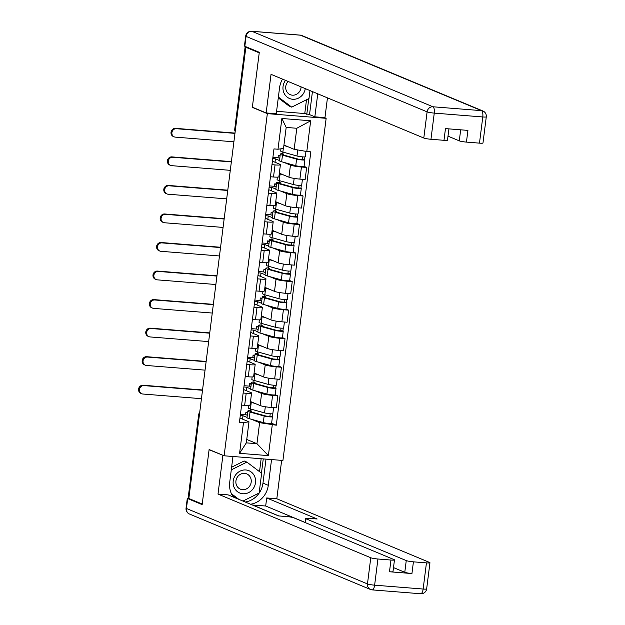 <?xml version="1.0" encoding="UTF-8"?>
<svg xmlns="http://www.w3.org/2000/svg" width="625" height="625" viewBox="0 0 625 625"><rect width="100%" height="100%" fill="white"/><g stroke="black" fill="none" stroke-linecap="round" stroke-linejoin="round"><path stroke-width="0.94" d="M324.383 117.586L326.148 118.32L267.344 113.633L224.117 455.789L209.109 449.539L202.227 504.063L188.836 498.477L245.836 47.266L259.227 52.852L252.336 107.375L267.344 113.633M224.117 455.789L282.922 460.477L326.148 118.32M247.547 47.406L245.836 47.266M188.898 497.93L188.461 497.742A3.711 0.422 -172.8 0 1 188.203 497.555L198.68 414.664A3.711 0.422 7.2 0 0 198.93 414.859L188.461 497.742M250.492 401.531L260.078 405.531A8.539 0.961 7.2 0 0 271.062 407.453L276.289 407.867L277.812 395.789L272.586 395.375A8.539 0.961 -172.8 0 1 261.602 393.453L255.188 390.781M246.188 393.273L244.656 405.344A8.539 0.961 7.2 0 0 250.039 405.125L251.562 393.047A8.539 0.961 -172.8 0 1 246.188 393.273L243.133 393.023M244.656 405.344L241.609 405.102M275.219 394.711L277.812 395.789M244.055 385.703L249.477 386.133M243.57 389.523L250.977 392.609A8.539 0.961 -172.8 0 1 251.562 393.047M250.633 388.883L246.602 387.195L243.898 386.984M254.094 372.992L263.688 376.984A8.539 0.961 7.2 0 0 274.664 378.906L279.898 379.32L281.422 367.25L276.195 366.828A8.539 0.961 -172.8 0 1 265.211 364.914L258.797 362.234M245.211 376.562L248.266 376.805A8.539 0.961 7.2 0 0 253.641 376.586L255.164 364.508A8.539 0.961 -172.8 0 1 249.789 364.727L246.734 364.484M278.828 366.164L281.422 367.25M247.664 357.156L253.086 357.594M247.18 360.977L254.578 364.062A8.539 0.961 -172.8 0 1 255.164 364.508M254.242 360.336L250.203 358.656L247.5 358.438M257.703 344.445L267.289 348.445A8.539 0.961 7.2 0 0 278.273 350.359L283.5 350.781L285.023 338.703L279.797 338.289A8.539 0.961 -172.8 0 1 268.82 336.367L262.398 333.695M248.82 348.016L251.875 348.258A8.539 0.961 7.2 0 0 257.25 348.039L258.773 335.961A8.539 0.961 -172.8 0 1 253.398 336.18L250.344 335.938M282.438 337.625L285.023 338.703M251.266 328.617L256.688 329.047M250.789 332.438L258.188 335.523A8.539 0.961 -172.8 0 1 258.773 335.961M257.844 331.797L253.812 330.109L251.109 329.898M261.305 315.906L270.898 319.898A8.539 0.961 7.2 0 0 281.875 321.82L287.109 322.234L288.633 310.156L283.406 309.742A8.539 0.961 -172.8 0 1 272.422 307.82L266.008 305.148M252.422 319.469L255.477 319.719A8.539 0.961 7.2 0 0 260.852 319.492L262.375 307.422A8.539 0.961 -172.8 0 1 257 307.641L253.945 307.398M286.039 309.078L288.633 310.156M254.875 300.07L260.297 300.508M254.391 303.891L261.797 306.977A8.539 0.961 -172.8 0 1 262.375 307.422M261.453 303.25L257.414 301.57L254.711 301.352M264.914 287.359L274.5 291.359A8.539 0.961 7.2 0 0 285.484 293.273L290.711 293.695L292.242 281.617L287.008 281.195A8.539 0.961 -172.8 0 1 276.031 279.281L269.617 276.609M256.031 290.93L259.086 291.172A8.539 0.961 7.2 0 0 264.461 290.953L265.984 278.875A8.539 0.961 -172.8 0 1 260.609 279.094L257.555 278.852M289.648 280.531L292.242 281.617M258.477 271.531L263.898 271.961M258 275.352L265.398 278.43A8.539 0.961 -172.8 0 1 265.984 278.875M265.055 274.711L261.023 273.023L258.32 272.812M268.516 258.812L278.109 262.812A8.539 0.961 7.2 0 0 289.094 264.734L294.32 265.148L295.844 253.07L290.617 252.656A8.539 0.961 -172.8 0 1 279.633 250.734L273.219 248.062M259.633 262.383L262.688 262.625A8.539 0.961 7.2 0 0 268.062 262.406L269.594 250.328A8.539 0.961 -172.8 0 1 264.219 250.555L261.164 250.312M293.25 251.992L295.844 253.07M262.086 242.984L267.508 243.414M261.602 246.805L269.008 249.891A8.539 0.961 -172.8 0 1 269.594 250.328M268.664 246.164L264.625 244.484L261.922 244.266M272.125 230.273L281.711 234.266A8.539 0.961 7.2 0 0 292.695 236.188L297.922 236.602L299.453 224.531L294.219 224.109A8.539 0.961 -172.8 0 1 283.242 222.195L276.828 219.516M263.242 233.844L266.297 234.086A8.539 0.961 7.2 0 0 271.672 233.867L273.195 221.789A8.539 0.961 -172.8 0 1 267.82 222.008L264.766 221.766M296.859 223.445L299.453 224.531M265.695 214.438L271.109 214.875M265.211 218.258L272.609 221.344A8.539 0.961 -172.8 0 1 273.195 221.789M272.273 217.617L268.234 215.937L265.531 215.719M275.734 201.727L285.32 205.727A8.539 0.961 7.2 0 0 296.305 207.641L301.531 208.062L303.055 195.984L297.828 195.57A8.539 0.961 -172.8 0 1 286.844 193.648L280.43 190.977M266.844 205.297L269.898 205.539A8.539 0.961 7.2 0 0 275.273 205.32L276.805 193.242A8.539 0.961 -172.8 0 1 271.43 193.461L268.375 193.219M300.461 194.906L303.055 195.984M269.297 185.898L274.719 186.328M268.812 189.719L276.219 192.805A8.539 0.961 -172.8 0 1 276.805 193.242M275.875 189.078L271.836 187.391L269.133 187.18M279.336 173.188L288.93 177.18A8.539 0.961 7.2 0 0 299.906 179.102L305.141 179.516L306.664 167.438L301.438 167.023A8.539 0.961 -172.8 0 1 290.453 165.109L284.039 162.43M270.453 176.758L273.508 177A8.539 0.961 7.2 0 0 278.883 176.773L280.406 164.703A8.539 0.961 -172.8 0 1 275.031 164.922L271.977 164.68M304.07 166.359L306.664 167.438M272.906 157.352L278.32 157.789M272.422 161.172L279.82 164.258A8.539 0.961 -172.8 0 1 280.406 164.703M279.484 160.531L275.445 158.852L272.742 158.633M275.016 162.258L275.445 158.852M271.406 190.797L271.836 187.391M267.805 219.344L268.234 215.937M264.195 247.883L264.625 244.484M260.594 276.43L261.023 273.023M256.984 304.977L257.414 301.57M253.383 333.516L253.812 330.109M249.773 362.062L250.203 358.656M246.164 390.602L246.602 387.195M246.758 439.461L256.953 443.711L259.617 422.672L251.586 419.328M247.031 417.422L242.992 415.742L240.289 415.531M242.562 419.148L242.992 415.742M239.969 418.062L248.984 421.828L246.328 442.867L256.953 443.711L268.383 455.625L239.586 453.328L243.469 422.586L248.984 421.828M283.945 145.062L294.148 149.312L296.805 128.273L286.18 127.422L283.516 148.461L278 149.227L273.969 148.906L239.438 422.266L243.469 422.586M278 149.227L281.883 118.492L310.68 120.781L306.797 151.523L294.148 149.312M259.617 422.672L276.297 425.203L310.828 151.844L306.797 151.523M272.266 424.883L268.383 455.625M252.906 107.422L252.336 107.375M271.617 423.25L276.297 425.203M240.453 414.25L245.867 414.68M250.461 408.969L250.234 410.766M254.062 380.43L253.836 382.219M257.672 351.883L257.445 353.68M261.273 323.344L261.047 325.133M264.883 294.797L264.656 296.586M268.484 266.25L268.258 268.047M272.094 237.711L271.867 239.5M275.703 209.164L275.477 210.961M279.305 180.625L279.078 182.414M282.914 152.078L282.688 153.867M239.586 453.328L246.328 442.867M296.805 128.273L310.68 120.781M286.18 127.422L281.883 118.492M141.773 393.758L140.898 393.391A4.266 3.93 -67.4 0 1 143.07 385.242L143.945 385.609A4.266 3.93 112.6 0 0 141.773 393.758A4.266 3.93 112.6 0 0 142.883 394.023L201.437 398.688M247.602 412.898L245.898 412.188L245.594 414.562L247.297 415.273M245.898 412.188L247.672 412.328M251.281 411.945L251.398 410.984A8.727 0.984 7.2 0 0 250.234 411.328A8.727 0.984 7.2 0 0 251.945 412.148L266.062 416.078L272.125 416.492A4.641 0.523 7.2 0 1 272.438 416.734L271.609 423.32A4.641 0.523 7.2 0 1 268.422 423.414A4.641 0.523 7.2 0 1 263.312 422.594L249.195 418.656A11.141 1.258 7.2 0 1 247.008 417.609L247.836 411.023A11.141 1.258 7.2 0 0 250.023 412.07L264.141 416.008A4.641 0.523 7.2 0 0 269.258 416.828A4.641 0.523 7.2 0 0 272.438 416.734M251.398 410.984L249.328 410.594A11.141 1.258 7.2 0 0 247.836 411.023M270.219 413.766L269.867 416.5M248.539 405.477L248.227 407.914A11.141 1.258 7.2 0 0 250.422 408.961L264.539 412.898A4.641 0.523 7.2 0 0 269.648 413.719A4.641 0.523 7.2 0 0 272.836 413.625L273.586 407.648M250.414 402.117A11.141 1.258 7.2 0 0 251.25 402.375L255.031 403.43M272.469 413.773L272.125 416.492M202.539 389.977L143.07 385.242M143.945 385.609L202.5 390.273M271.547 459.57L268.289 485.328A20.883 19.203 112.6 0 1 250.555 504.234M232.969 456.5L229.719 482.258A20.883 19.203 112.6 0 0 233.391 497.078M188.883 498.055A5.57 0.625 7.2 0 0 187.305 498.289A5.57 0.625 7.2 0 0 187.688 498.578L202.156 504.609L209.086 449.719L223.453 455.516M222.883 455.469L218.008 494.078L228.125 494.883L278.594 515.922L286.656 516.562A5.57 0.625 7.2 0 1 293.812 517.82L394.086 559.617A5.57 0.625 7.2 0 1 394.469 559.906L392.984 571.617A5.57 0.625 -172.8 0 1 389.484 571.758L411.938 573.547A5.57 0.625 -172.8 0 1 404.781 572.297L393.5 567.594M252.469 505.031L265.68 506.008L266.695 497.953L276.812 498.766L429.57 562.445A5.57 0.625 7.2 0 1 429.953 562.734A5.57 0.625 7.2 0 1 426.445 562.875L413.422 561.836L411.938 573.547M281.656 460.375L276.812 498.766M209.086 449.719L209.664 449.766M218.008 494.078L370.773 557.758A5.57 0.625 7.2 0 0 377.93 559.008L390.961 560.047A5.57 0.625 7.2 0 0 394.469 559.906M404.781 572.297L406.258 560.586L305.984 518.789A5.57 0.625 7.2 0 1 305.602 518.5A5.57 0.625 7.2 0 1 309.109 518.352L317.164 519L266.695 497.953M406.258 560.586A5.57 0.625 7.2 0 0 413.422 561.836M278.836 515.945L252.477 504.953M305.109 522.445L265.68 506.008M266 459.125L262.977 483.117L268.289 485.328M245.242 502.016A20.883 19.203 112.6 0 0 262.977 483.117M261.461 473.125L263.258 458.914M236.211 498.25L232.18 495.219L236.172 498.234M259.523 471.664L261.156 458.742M282.516 79.125A20.883 19.203 112.6 0 0 279.555 87.773L276.273 113.75L266.156 112.945L271.031 74.336L423.797 138.023L427.102 111.859L246.078 36.391L244.828 46.273L259.297 52.305L252.359 107.195L266.156 112.945M317.75 93.812L314.844 116.828L324.961 117.633L327.453 97.859M276.578 111.305L304.766 113.547L309.523 114.609L314.844 116.828M448 136.148L459.281 140.852L460.68 129.812M479.477 143.141L482.781 116.969A5.57 0.625 7.2 0 0 486.281 116.828L482.977 142.992A5.57 0.625 -172.8 0 1 479.477 143.141L466.445 142.102A5.57 0.625 -172.8 0 1 459.281 140.852M448.922 128.875L447.492 140.164A5.57 0.625 -172.8 0 1 443.984 140.312L430.961 139.273A5.57 0.625 -172.8 0 1 423.797 138.023M466.445 142.102L467.922 130.391L445.469 128.602L443.984 140.312M244.828 46.273A5.57 0.625 -172.8 0 1 244.445 45.984L245.695 36.102A5.57 0.625 7.2 0 0 246.078 36.391A5.57 5.117 -67.4 0 1 251.914 31.312L432.938 106.773L481.453 110.641L300.43 35.18L251.914 31.312A5.57 2.094 94.6 0 0 251.656 31.25A5.57 5.57 0 0 0 245.695 36.102M312.438 91.594L309.523 114.609M306.781 114.391L308.773 98.625M304.766 113.547L306.508 99.758M242.859 493.75A12.062 11.094 112.6 0 0 255.5 482.75A12.062 11.094 112.6 0 0 245.859 469.969A12.062 11.094 112.6 0 0 233.219 480.969A12.062 11.094 112.6 0 0 242.859 493.75M242.539 489.672A8.258 7.594 112.6 0 0 250.961 483.312A8.258 7.594 112.6 0 0 246.742 473.906A8.258 7.594 112.6 0 0 244.594 473.383A8.258 7.594 112.6 0 0 236.164 479.742A8.258 7.594 112.6 0 0 240.383 489.148A8.258 7.594 112.6 0 0 242.539 489.672M231.617 467.227L244.164 460.984L246.859 462.102L261.641 473.258L259.141 493.016L242.961 501.07M231.281 469.859L246.859 462.102M238.898 499.375L231.422 493.734M285.5 80.367A12.062 11.094 112.6 0 0 283.734 92.391A12.062 11.094 112.6 0 0 292.695 99.266A12.062 11.094 112.6 0 0 305.289 88.617M288.109 81.453A8.258 7.594 112.6 0 0 290.219 94.664A8.258 7.594 112.6 0 0 292.367 95.18A8.258 7.594 112.6 0 0 301.094 86.867M309.984 90.578L308.977 98.523L291.703 107.125L289.008 106L278.273 97.898M291.703 107.125L278.375 97.07M145.375 365.211L144.5 364.844A4.266 3.93 -67.4 0 1 146.68 356.695L147.555 357.062A4.266 3.93 112.6 0 0 145.375 365.211A4.266 3.93 112.6 0 0 146.484 365.477L205.047 370.141M251.203 384.352L249.5 383.641L249.203 386.023L250.906 386.734M249.5 383.641L251.281 383.781M254.883 383.398L255.008 382.445A8.727 0.984 7.2 0 0 253.836 382.781A8.727 0.984 7.2 0 0 255.555 383.602L269.672 387.539L275.727 387.945A4.641 0.523 7.2 0 1 276.047 388.188L275.211 394.773A4.641 0.523 7.2 0 1 272.031 394.875A4.641 0.523 7.2 0 1 266.922 394.047L252.797 390.117A11.141 1.258 7.2 0 1 250.609 389.07L251.445 382.477A11.141 1.258 7.2 0 0 253.633 383.531L267.75 387.461A4.641 0.523 7.2 0 0 272.859 388.289A4.641 0.523 7.2 0 0 276.047 388.188M255.008 382.445L252.938 382.047A11.141 1.258 7.2 0 0 251.445 382.477M273.82 385.219L273.477 387.961M252.141 376.938L251.836 379.367A11.141 1.258 7.2 0 0 254.023 380.414L268.141 384.352A4.641 0.523 7.2 0 0 273.25 385.172A4.641 0.523 7.2 0 0 276.438 385.078L277.195 379.109M254.023 373.578A11.141 1.258 7.2 0 0 254.859 373.828L258.641 374.883M276.07 385.234L275.727 387.945M206.148 361.438L146.68 356.695M147.555 357.062L206.109 361.727M148.984 336.664L148.109 336.305A4.266 3.93 -67.4 0 1 150.281 328.156L151.156 328.516A4.266 3.93 112.6 0 0 148.984 336.664A4.266 3.93 112.6 0 0 150.094 336.938L208.648 341.602M254.813 355.812L253.109 355.102L252.805 357.477L254.516 358.188M253.109 355.102L254.883 355.242M258.492 354.859L258.609 353.898A8.727 0.984 7.2 0 0 257.445 354.242A8.727 0.984 7.2 0 0 259.156 355.062L273.273 358.992L279.336 359.406A4.641 0.523 7.2 0 1 279.648 359.641L278.82 366.234A4.641 0.523 7.2 0 1 275.633 366.328A4.641 0.523 7.2 0 1 270.523 365.508L256.406 361.57A11.141 1.258 7.2 0 1 254.219 360.523L255.047 353.938A11.141 1.258 7.2 0 0 257.234 354.984L271.359 358.922A4.641 0.523 7.2 0 0 276.469 359.742A4.641 0.523 7.2 0 0 279.648 359.641M258.609 353.898L256.539 353.5A11.141 1.258 7.2 0 0 255.047 353.938M277.43 356.68L277.078 359.414M255.75 348.391L255.445 350.828A11.141 1.258 7.2 0 0 257.633 351.875L271.75 355.805A4.641 0.523 7.2 0 0 276.859 356.633A4.641 0.523 7.2 0 0 280.047 356.531L280.797 350.562M257.625 345.031A11.141 1.258 7.2 0 0 258.461 345.289L262.25 346.344M279.68 356.688L279.336 359.406M209.75 332.891L150.281 328.156M151.156 328.516L209.711 333.188M152.586 308.125L151.711 307.758A4.266 3.93 -67.4 0 1 153.891 299.609L154.766 299.977A4.266 3.93 112.6 0 0 152.586 308.125A4.266 3.93 112.6 0 0 153.703 308.391L212.258 313.055M258.422 327.266L256.711 326.555L256.414 328.93L258.117 329.641M256.711 326.555L258.492 326.695M262.094 326.312L262.219 325.359A8.727 0.984 7.2 0 0 261.047 325.695A8.727 0.984 7.2 0 0 262.766 326.516L276.883 330.453L282.938 330.859A4.641 0.523 7.2 0 1 283.258 331.102L282.43 337.688A4.641 0.523 7.2 0 1 279.242 337.789A4.641 0.523 7.2 0 1 274.133 336.961L260.008 333.031A11.141 1.258 7.2 0 1 257.82 331.977L258.656 325.391A11.141 1.258 7.2 0 0 260.844 326.438L274.961 330.375A4.641 0.523 7.2 0 0 280.07 331.195A4.641 0.523 7.2 0 0 283.258 331.102M262.219 325.359L260.148 324.961A11.141 1.258 7.2 0 0 258.656 325.391M281.031 328.133L280.688 330.875M259.352 319.844L259.047 322.281A11.141 1.258 7.2 0 0 261.234 323.328L275.352 327.266A4.641 0.523 7.2 0 0 280.469 328.086A4.641 0.523 7.2 0 0 283.648 327.992L284.406 322.023M261.234 316.492A11.141 1.258 7.2 0 0 262.07 316.742L265.852 317.797M283.281 328.141L282.938 330.859M213.359 304.352L153.891 299.609M154.766 299.977L213.32 304.641M156.195 279.578L155.32 279.219A4.266 3.93 -67.4 0 1 157.492 271.07L158.367 271.43A4.266 3.93 112.6 0 0 156.195 279.578A4.266 3.93 112.6 0 0 157.305 279.852L215.859 284.516M262.023 298.719L260.32 298.008L260.023 300.391L261.727 301.102M260.32 298.008L262.094 298.156M265.703 297.773L265.82 296.812A8.727 0.984 7.2 0 0 264.656 297.148A8.727 0.984 7.2 0 0 266.367 297.969L280.484 301.906L286.547 302.32A4.641 0.523 7.2 0 1 286.867 302.555L286.031 309.141A4.641 0.523 7.2 0 1 282.844 309.242A4.641 0.523 7.2 0 1 277.734 308.414L263.617 304.484A11.141 1.258 7.2 0 1 261.43 303.438L262.258 296.852A11.141 1.258 7.2 0 0 264.445 297.898L278.57 301.828A4.641 0.523 7.2 0 0 283.68 302.656A4.641 0.523 7.2 0 0 286.867 302.555M265.82 296.812L263.75 296.414A11.141 1.258 7.2 0 0 262.258 296.852M284.641 299.586L284.297 302.328M262.961 291.305L262.656 293.734A11.141 1.258 7.2 0 0 264.844 294.789L278.961 298.719A4.641 0.523 7.2 0 0 284.07 299.547A4.641 0.523 7.2 0 0 287.258 299.445L288.008 293.477M264.836 287.945A11.141 1.258 7.2 0 0 265.672 288.203L269.461 289.25M286.891 299.602L286.547 302.32M216.961 275.805L157.492 271.07M158.367 271.43L216.93 276.094M159.797 251.039L158.93 250.672A4.266 3.93 -67.4 0 1 161.102 242.523L161.977 242.891A4.266 3.93 112.6 0 0 159.797 251.039A4.266 3.93 112.6 0 0 160.914 251.305L219.469 255.969M265.633 270.18L263.93 269.469L263.625 271.844L265.328 272.555M263.93 269.469L265.703 269.609M269.305 269.227L269.43 268.266A8.727 0.984 7.2 0 0 268.258 268.609A8.727 0.984 7.2 0 0 269.977 269.43L284.094 273.359L290.148 273.773A4.641 0.523 7.2 0 1 290.469 274.016L289.641 280.602A4.641 0.523 7.2 0 1 286.453 280.695A4.641 0.523 7.2 0 1 281.344 279.875L267.219 275.938A11.141 1.258 7.2 0 1 265.031 274.891L265.867 268.305A11.141 1.258 7.2 0 0 268.055 269.352L282.172 273.289A4.641 0.523 7.2 0 0 287.281 274.109A4.641 0.523 7.2 0 0 290.469 274.016M269.43 268.266L267.359 267.875A11.141 1.258 7.2 0 0 265.867 268.305M288.242 271.047L287.898 273.781M266.57 262.758L266.258 265.195A11.141 1.258 7.2 0 0 268.445 266.242L282.57 270.18A4.641 0.523 7.2 0 0 287.68 271A4.641 0.523 7.2 0 0 290.859 270.906L291.617 264.93M268.445 259.398A11.141 1.258 7.2 0 0 269.281 259.656L273.062 260.711M290.492 271.055L290.148 273.773M220.57 247.258L161.102 242.523M161.977 242.891L220.531 247.555M163.406 222.492L162.531 222.125A4.266 3.93 -67.4 0 1 164.703 213.977L165.578 214.344A4.266 3.93 112.6 0 0 163.406 222.492A4.266 3.93 112.6 0 0 164.516 222.758L223.078 227.43M269.234 241.633L267.531 240.922L267.234 243.305L268.938 244.016M267.531 240.922L269.305 241.062M272.914 240.68L273.039 239.727A8.727 0.984 7.2 0 0 271.867 240.062A8.727 0.984 7.2 0 0 273.578 240.883L287.703 244.82L293.758 245.227A4.641 0.523 7.2 0 1 294.078 245.469L293.242 252.055A4.641 0.523 7.2 0 1 290.055 252.156A4.641 0.523 7.2 0 1 284.945 251.328L270.828 247.398A11.141 1.258 7.2 0 1 268.641 246.352L269.469 239.758A11.141 1.258 7.2 0 0 271.664 240.812L285.781 244.742A4.641 0.523 7.2 0 0 290.891 245.57A4.641 0.523 7.2 0 0 294.078 245.469M273.039 239.727L270.961 239.328A11.141 1.258 7.2 0 0 269.469 239.758M291.852 242.5L291.508 245.242M270.172 234.219L269.867 236.648A11.141 1.258 7.2 0 0 272.055 237.695L286.172 241.633A4.641 0.523 7.2 0 0 291.281 242.453A4.641 0.523 7.2 0 0 294.469 242.359L295.227 236.391M272.047 230.859A11.141 1.258 7.2 0 0 272.883 231.109L276.672 232.164M294.102 242.516L293.758 245.227M224.172 218.719L164.703 213.977M165.578 214.344L224.141 219.008M167.016 193.953L166.141 193.586A4.266 3.93 -67.4 0 1 168.312 185.438L169.188 185.797A4.266 3.93 112.6 0 0 167.016 193.953A4.266 3.93 112.6 0 0 168.125 194.219L226.68 198.883M272.844 213.094L271.141 212.383L270.836 214.758L272.539 215.469M271.141 212.383L272.914 212.523M276.523 212.141L276.641 211.18A8.727 0.984 7.2 0 0 275.469 211.523A8.727 0.984 7.2 0 0 277.188 212.344L291.305 216.273L297.367 216.688A4.641 0.523 7.2 0 1 297.68 216.93L296.852 223.516A4.641 0.523 7.2 0 1 293.664 223.609A4.641 0.523 7.2 0 1 288.555 222.789L274.438 218.852A11.141 1.258 7.2 0 1 272.25 217.805L273.078 211.219A11.141 1.258 7.2 0 0 275.266 212.266L289.383 216.203A4.641 0.523 7.2 0 0 294.492 217.023A4.641 0.523 7.2 0 0 297.68 216.93M276.641 211.18L274.57 210.789A11.141 1.258 7.2 0 0 273.078 211.219M295.461 213.961L295.109 216.695M273.781 205.672L273.469 208.109A11.141 1.258 7.2 0 0 275.656 209.156L289.781 213.086A4.641 0.523 7.2 0 0 294.891 213.914A4.641 0.523 7.2 0 0 298.078 213.812L298.828 207.844M275.656 202.312A11.141 1.258 7.2 0 0 276.492 202.57L280.273 203.625M297.703 213.969L297.367 216.688M227.781 190.172L168.312 185.438M169.188 185.797L227.742 190.469M170.617 165.406L169.742 165.039A4.266 3.93 -67.4 0 1 171.914 156.891L172.789 157.258A4.266 3.93 112.6 0 0 170.617 165.406A4.266 3.93 112.6 0 0 171.727 165.672L230.289 170.336M276.445 184.547L274.742 183.836L274.445 186.219L276.148 186.922M274.742 183.836L276.523 183.977M280.125 183.594L280.25 182.641A8.727 0.984 7.2 0 0 279.078 182.977A8.727 0.984 7.2 0 0 280.789 183.797L294.914 187.734L300.969 188.141A4.641 0.523 7.2 0 1 301.289 188.383L300.453 194.969A4.641 0.523 7.2 0 1 297.266 195.07A4.641 0.523 7.2 0 1 292.156 194.242L278.039 190.312A11.141 1.258 7.2 0 1 275.852 189.258L276.688 182.672A11.141 1.258 7.2 0 0 278.875 183.719L292.992 187.656A4.641 0.523 7.2 0 0 298.102 188.477A4.641 0.523 7.2 0 0 301.289 188.383M280.25 182.641L278.18 182.242A11.141 1.258 7.2 0 0 276.688 182.672M299.062 185.414L298.719 188.156M277.383 177.125L277.078 179.562A11.141 1.258 7.2 0 0 279.266 180.609L293.383 184.547A4.641 0.523 7.2 0 0 298.492 185.367A4.641 0.523 7.2 0 0 301.68 185.273L302.438 179.305M279.266 173.773A11.141 1.258 7.2 0 0 280.094 174.023L283.883 175.078M301.312 185.422L300.969 188.141M231.383 161.633L171.914 156.891M172.789 157.258L231.352 161.922M174.227 136.859L173.352 136.5A4.266 3.93 -67.4 0 1 175.523 128.352L176.398 128.711A4.266 3.93 112.6 0 0 174.227 136.859A4.266 3.93 112.6 0 0 175.336 137.133L233.891 141.797M280.055 156L278.352 155.289L278.047 157.672L279.75 158.383M278.352 155.289L280.125 155.438M283.734 155.055L283.852 154.094A8.727 0.984 7.2 0 0 282.688 154.43A8.727 0.984 7.2 0 0 284.398 155.25L298.516 159.188L304.578 159.602A4.641 0.523 7.2 0 1 304.891 159.836L304.062 166.43A4.641 0.523 7.2 0 1 300.875 166.523A4.641 0.523 7.2 0 1 295.766 165.703L281.648 161.766A11.141 1.258 7.2 0 1 279.461 160.719L280.289 154.133A11.141 1.258 7.2 0 0 282.477 155.18L296.594 159.109A4.641 0.523 7.2 0 0 301.711 159.938A4.641 0.523 7.2 0 0 304.891 159.836M283.852 154.094L281.781 153.695A11.141 1.258 7.2 0 0 280.289 154.133M302.672 156.867L302.32 159.609M280.961 148.82L280.68 151.023A11.141 1.258 7.2 0 0 282.875 152.07L296.992 156A4.641 0.523 7.2 0 0 302.102 156.828A4.641 0.523 7.2 0 0 305.289 156.727L305.961 151.375M283.891 145.531L287.484 146.539M304.922 156.883L304.578 159.602M234.992 133.086L175.523 128.352M176.398 128.711L234.953 133.375M290.453 165.109L288.93 177.18M286.844 193.648L285.32 205.727M283.242 222.195L281.711 234.266M279.633 250.734L278.109 262.812M276.031 279.281L274.5 291.359M272.422 307.82L270.898 319.898M268.82 336.367L267.289 348.445M265.211 364.914L263.688 376.984M261.602 393.453L260.078 405.531M271.43 193.461L269.898 205.539M267.82 222.008L266.297 234.086M264.219 250.555L262.688 262.625M260.609 279.094L259.086 291.172M257 307.641L255.477 319.719M253.398 336.18L251.875 348.258M249.789 364.727L248.266 376.805M275.031 164.922L273.508 177M297.828 195.57L296.305 207.641M294.219 224.109L292.695 236.188M290.617 252.656L289.094 264.734M287.008 281.195L285.484 293.273M283.406 309.742L281.875 321.82M279.797 338.289L278.273 350.359M276.195 366.828L274.664 378.906M272.586 395.375L271.062 407.453M301.438 167.023L299.906 179.102M199.625 413.062A3.711 3.414 112.6 0 0 198.93 414.859L199.375 415.047M235.43 129.609L234.992 129.422A3.711 3.414 112.6 0 0 235.219 131.289M245.461 46.539L234.992 129.422A3.711 0.422 7.2 0 1 234.734 129.234A3.711 3.711 0 0 0 235.188 131.523M250.023 412.07L249.195 418.656M264.141 416.008L263.312 422.594M251.25 402.375L250.422 408.961M265.312 406.75L264.539 412.898M389.484 571.758L390.961 560.047M377.93 559.008L374.625 585.172L423.141 589.039L426.445 562.875M187.688 498.578L186.438 508.461L367.469 583.922L370.773 557.758M305.984 518.789L305.492 522.688M374.625 585.172A5.57 0.625 -172.8 0 1 367.469 583.922A5.57 5.117 -67.4 0 0 370.469 589.477A5.57 5.57 0 0 0 372.164 589.883A5.57 2.094 -85.4 0 0 374.625 585.172M423.141 589.039A5.57 2.094 94.6 0 1 420.68 593.75A5.57 5.57 0 0 0 426.648 588.898A5.57 0.625 -172.8 0 1 423.141 589.039M189.438 514.008A5.57 5.117 -67.4 0 1 186.438 508.461A5.57 0.625 -172.8 0 1 186.055 508.172A5.57 5.57 0 0 0 189.438 514.008L370.469 589.477A5.57 5.117 -67.4 0 0 371.914 589.82A5.57 2.094 -85.4 0 0 372.164 589.883L420.68 593.75M486.281 116.828A5.57 5.57 0 0 0 482.906 110.992A5.57 5.117 -67.4 0 0 481.453 110.641A5.57 2.094 94.6 0 1 482.781 116.969L434.266 113.109L430.961 139.273M434.266 113.109A5.57 2.094 -85.4 0 0 432.938 106.773A5.57 5.117 -67.4 0 0 427.102 111.859A5.57 0.625 7.2 0 0 434.266 113.109M300.172 35.117A5.57 2.094 -85.4 0 1 300.43 35.18A5.57 5.117 -67.4 0 1 301.875 35.523A5.57 5.57 0 0 0 300.172 35.117L251.656 31.25M253.633 383.531L252.797 390.117M267.75 387.461L266.922 394.047M254.859 373.828L254.023 380.414M268.922 378.211L268.141 384.352M257.234 354.984L256.406 361.57M271.359 358.922L270.523 365.508M258.461 345.289L257.633 351.875M272.523 349.664L271.75 355.805M260.844 326.438L260.008 333.031M274.961 330.375L274.133 336.961M262.07 316.742L261.234 323.328M276.133 321.117L275.352 327.266M264.445 297.898L263.617 304.484M278.57 301.828L277.734 308.414M265.672 288.203L264.844 294.789M279.734 292.578L278.961 298.719M268.055 269.352L267.219 275.938M282.172 273.289L281.344 279.875M269.281 259.656L268.445 266.242M283.344 264.031L282.57 270.18M271.664 240.812L270.828 247.398M285.781 244.742L284.945 251.328M272.883 231.109L272.055 237.695M286.945 235.492L286.172 241.633M275.266 212.266L274.438 218.852M289.383 216.203L288.555 222.789M276.492 202.57L275.656 209.156M290.555 206.945L289.781 213.086M278.875 183.719L278.039 190.312M292.992 187.656L292.156 194.242M280.094 174.023L279.266 180.609M294.164 178.398L293.383 184.547M282.477 155.18L281.648 161.766M296.594 159.109L295.766 165.703M283.32 148.492L282.875 152.07M297.758 149.945L296.992 156M234.734 129.234L245.195 46.43M199.688 412.555A3.711 3.711 0 0 0 198.68 414.664M426.648 588.898L429.953 562.734M186.055 508.172L187.305 498.289M305.602 518.5L305.094 522.523M482.906 110.992L301.875 35.523"/></g></svg>

